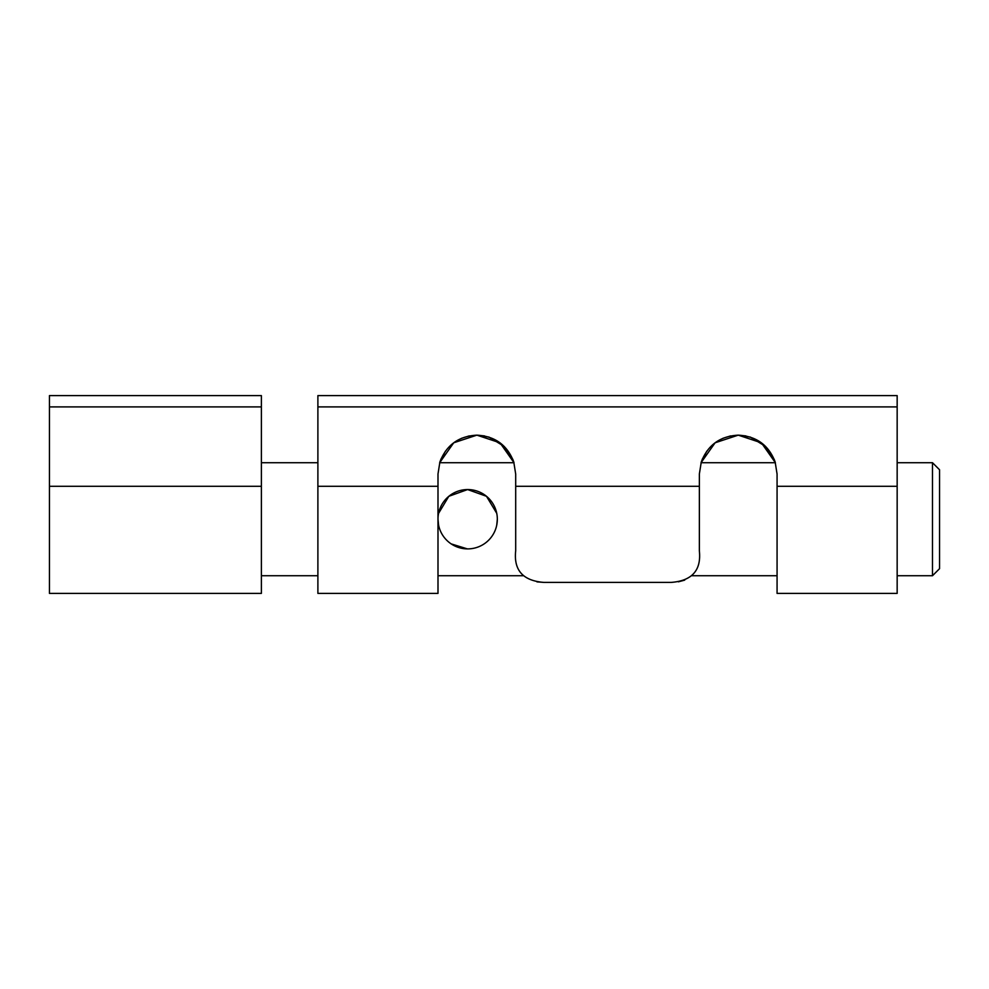 <?xml version="1.0" encoding="UTF-8"?>
<svg xmlns="http://www.w3.org/2000/svg" width="989" height="989" viewBox="0 0 989 989"><rect width="100%" height="100%" fill="white"/><g stroke="black" fill="none" stroke-linecap="round" stroke-linejoin="round"><path stroke-width="1.48" d="M897.159 406.899L317.889 406.899L317.889 395.6L897.159 395.6L897.159 593.4L777.07 593.4L777.07 474.015L775.129 461.888C768.626 445.05 756.313 436.137 738.214 435.16L750.231 437.064M671.111 582.41L543.95 582.41L671.111 582.41C692.016 580.84 701.436 570.307 699.359 550.824L699.359 474.015L701.3 461.888C707.827 445.038 720.128 436.124 738.214 435.16L715.109 442.788L701.04 462.716L702.413 458.921M488.85 437.064L476.834 435.16C494.933 436.137 507.246 445.05 513.748 461.888L515.689 474.015L515.689 550.824C513.575 570.257 522.996 580.79 543.95 582.41L536.953 581.866M317.889 406.899L317.889 593.4L437.991 593.4L437.991 474.015L439.92 461.888C446.447 445.038 458.748 436.124 476.834 435.16L453.728 442.788L439.672 462.716L441.032 458.921M775.055 461.64L765.597 446.447L750.453 437.138M706.789 451.182L701.3 461.888M513.674 461.64L504.217 446.447L489.073 437.138M445.409 451.182L439.92 461.888M684.697 580.135L678.367 581.816M738.301 435.16L761.394 442.825L775.388 462.716L774.152 459.242M476.921 435.16L500.014 442.825L514.008 462.716L512.772 459.242M469.194 435.914L461.517 438.312M504.266 446.496L499.655 442.565M484.486 435.914L476.834 435.16M730.574 435.914L722.897 438.312M765.647 446.496L761.036 442.565M745.867 435.914L738.214 435.16M438.584 513.328L448.821 496.305L467.612 489.555L486.489 496.293L496.725 513.291M932.491 575.734L932.491 462.716L939.55 469.775L939.55 568.675L932.491 575.734L897.159 575.734M451.157 543.888L467.377 548.895M777.07 575.734L691.954 575.734M523.094 575.734L437.991 575.734M317.889 575.734L261.38 575.734M932.491 462.716L897.159 462.716M775.388 462.716L701.04 462.716M514.008 462.716L439.672 462.716M317.889 462.716L261.38 462.716M438.572 525.097L437.991 519.225A29.67 29.67 0 0 1 467.661 489.555A29.67 29.67 0 0 1 497.331 519.225L496.738 525.11M497.331 519.225A29.67 29.67 0 0 1 467.661 548.895A29.67 29.67 0 0 1 437.991 519.225M261.38 406.899L261.38 593.4L49.45 593.4L49.45 395.6L261.38 395.6L261.38 406.899L49.45 406.899M897.159 486.304L777.07 486.304M699.359 486.304L515.689 486.304M437.991 486.304L317.889 486.304M261.38 486.304L49.45 486.304"/></g></svg>
